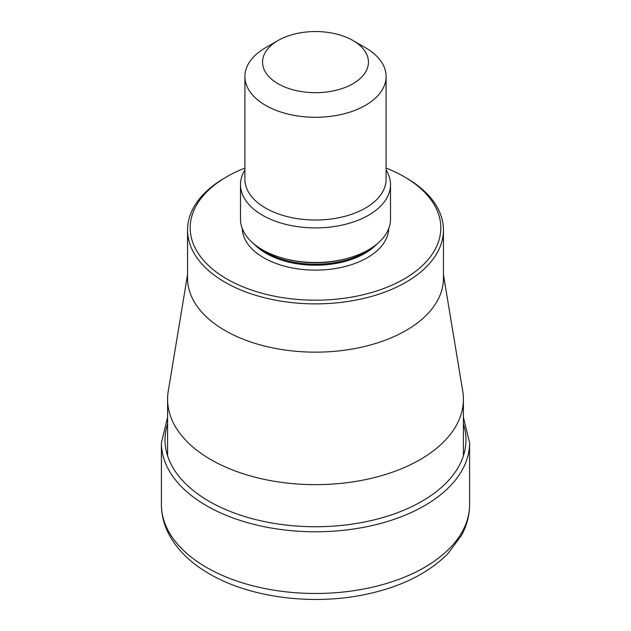 <?xml version="1.0" encoding="UTF-8"?>
<svg xmlns="http://www.w3.org/2000/svg" width="631" height="631" viewBox="0 0 631 631"><rect width="100%" height="100%" fill="white"/><g stroke="black" fill="none" stroke-linecap="round" stroke-linejoin="round"><path stroke-width="0.95" d="M443.451 274.745L462.744 391.11A147.914 85.398 180 0 1 463.414 399.249A147.914 85.398 180 0 1 372.109 478.148A147.914 85.398 180 0 1 210.904 459.636A147.914 85.398 180 0 1 167.586 399.249A147.914 85.398 180 0 1 168.256 391.11L187.549 274.745M187.549 230L187.549 278.271A127.951 73.874 0 0 0 225.022 330.51A127.951 73.874 0 0 0 364.466 346.522A127.951 73.874 0 0 0 443.451 278.271L443.451 230A127.951 73.874 180 0 1 364.466 298.25A127.951 73.874 180 0 1 225.022 282.238A127.951 73.874 180 0 1 187.549 230A127.951 73.874 180 0 1 225.022 177.761L226.892 176.68A125.309 72.344 180 0 1 244.907 168.067M405.978 177.761L404.108 176.68L405.978 177.761A127.951 73.874 180 0 1 443.451 230M386.093 168.067A125.309 72.344 180 0 1 404.108 176.68A125.309 72.344 180 0 1 404.108 278.997A125.309 72.344 180 0 1 226.892 278.997A125.309 72.344 180 0 1 226.892 176.68M240.49 184.607L240.49 219.194A75.01 43.302 0 0 0 262.464 249.813A75.01 43.302 0 0 0 283.595 258.387A75.01 43.302 0 0 0 347.405 258.387A75.01 43.302 0 0 0 390.51 219.194L390.51 184.607A75.01 43.302 180 0 1 344.203 224.612A75.01 43.302 180 0 1 262.464 215.226A75.01 43.302 180 0 1 240.49 184.607A75.01 43.302 180 0 1 244.907 169.976M365.42 47.711L352.942 40.502L365.42 47.711A70.593 40.755 180 0 1 386.093 76.532A70.593 40.755 180 0 1 342.515 114.187A70.593 40.755 180 0 1 265.58 105.345A70.593 40.755 180 0 1 244.907 76.532A70.593 40.755 180 0 1 265.58 47.711L278.058 40.502A52.949 30.572 180 0 1 352.942 40.502L352.942 40.502A52.949 30.572 180 0 1 352.942 83.734A52.949 30.572 180 0 1 278.058 83.734A52.949 30.572 180 0 1 278.058 40.502M386.093 169.976A75.01 43.302 180 0 1 390.51 184.607M469.598 504.516C469.543 515.298 466.822 525.615 461.45 535.474L447.679 553.923C427.313 574.1 399.107 587.769 363.062 594.93C310.578 605.444 249.403 597.32 209.46 573.887C191.296 563.459 177.958 550.587 169.447 535.285C164.139 525.481 161.457 515.227 161.402 504.516A154.098 88.963 0 0 0 206.534 567.427A154.098 88.963 0 0 0 374.467 586.712A154.098 88.963 0 0 0 469.598 504.516L469.598 442.812A154.098 88.963 180 0 1 374.467 525.008A154.098 88.963 180 0 1 206.534 505.723A154.098 88.963 0 0 1 161.402 442.812L167.586 417.312M167.586 423.898A150.478 86.881 0 0 0 209.098 501.29A150.478 86.881 180 0 0 385.667 516.718A150.478 86.881 180 0 0 463.414 423.898M242.265 228.556A73.243 42.285 0 0 0 263.711 257.74A73.243 42.285 0 0 0 342.948 267.039A73.243 42.285 0 0 0 388.735 228.556M254.301 244.229A69.71 40.25 0 0 0 266.203 253.417A69.71 40.25 0 0 0 376.699 244.229M371.067 248.283A69.71 40.25 180 0 1 266.203 252.432A69.71 40.25 180 0 1 259.933 248.283M244.907 76.532L244.907 179.259A70.593 40.755 0 0 0 265.58 208.08A70.593 40.755 0 0 0 342.515 216.922A70.593 40.755 0 0 0 386.093 179.259L386.093 76.532M283.595 258.387L285.275 258.836A71.066 41.031 0 0 0 345.725 258.836L347.405 258.387M161.402 504.516L161.402 442.812M469.598 442.812L463.414 417.312M167.586 399.249L167.586 455.819M463.414 399.249L463.414 455.819"/></g></svg>
